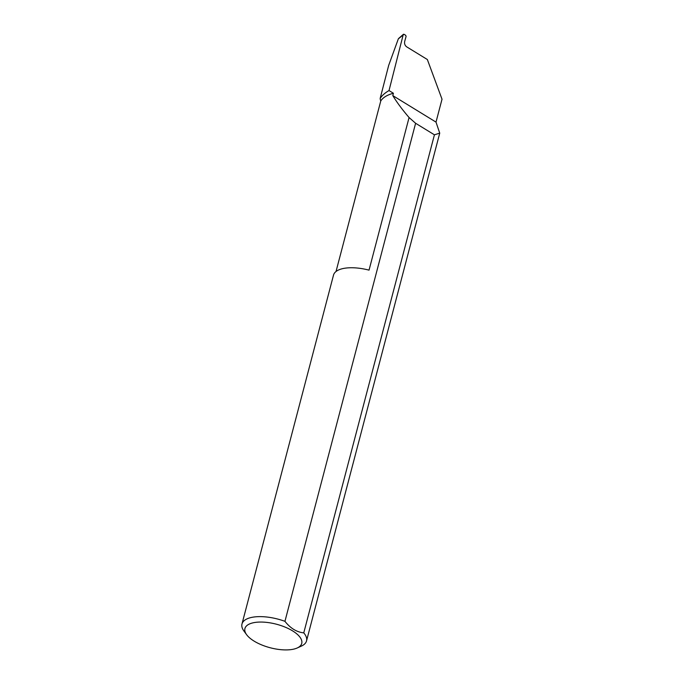 <?xml version="1.0" encoding="UTF-8"?>
<svg xmlns="http://www.w3.org/2000/svg" width="684" height="684" viewBox="0 0 684 684"><rect width="100%" height="100%" fill="white"/><g stroke="black" fill="none" stroke-linecap="round" stroke-linejoin="round"><path stroke-width="1.03" d="M336.024 271.514L380.766 100.941A56.054 23.247 14.7 0 1 393.411 93.255L392.796 95.606C396.857 102.326 402.286 109.637 409.075 117.528L369.035 270.137A33.362 13.834 -165.3 0 0 341.769 268.855A33.362 13.834 -165.3 0 0 333.51 275.122L241.982 623.996A33.362 13.834 14.7 0 1 250.241 617.737A33.362 13.834 14.7 0 1 284.946 621.329C290.401 628.263 296.676 632.11 303.764 632.871A33.362 13.834 14.7 0 1 306.526 640.925A33.362 13.834 14.7 0 1 301.379 646.098L297.198 647.987A29.361 12.175 -165.3 0 0 290.845 629.861A29.361 12.175 -165.3 0 0 252.199 623.03A29.361 12.175 -165.3 0 0 246.642 634.726A29.361 12.175 -165.3 0 0 294.453 648.945A29.361 12.175 -165.3 0 0 297.198 647.987M306.526 640.925L439.735 133.149L436.007 122.111L442.018 99.206L427.346 59.517L406.621 46.803C404.945 45.512 404.287 43.75 404.663 41.51L406.091 36.406L405.706 35.329L403.988 34.277L398.319 38.894L388.692 65.356L380.167 98.393A94.315 39.116 14.7 0 1 389.025 90.562L403.227 34.627L403.988 34.277M439.735 133.149L434.425 134.816L303.764 632.871M246.642 634.726L243.923 631.024A33.362 13.834 14.7 0 1 241.982 623.996M380.766 100.941A33.362 13.834 14.7 0 1 380.167 98.393M284.946 621.329L415.607 123.274L409.075 117.528M389.025 90.562L393.411 93.255M436.007 122.111L392.796 95.606M415.607 123.274L434.425 134.816M403.44 34.277L398.55 38.535"/></g></svg>
